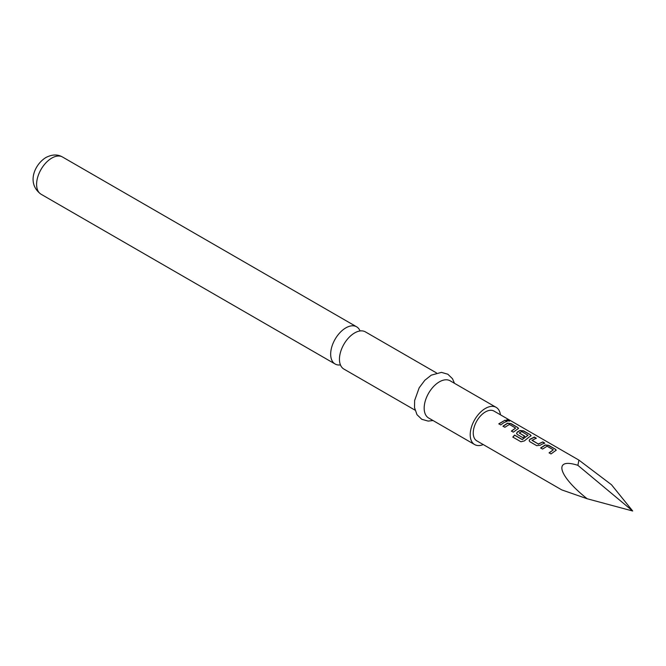 <?xml version="1.0" encoding="UTF-8"?>
<svg xmlns="http://www.w3.org/2000/svg" width="666" height="666" viewBox="0 0 666 666"><rect width="100%" height="100%" fill="white"/><g stroke="black" fill="none" stroke-linecap="round" stroke-linejoin="round"><path stroke-width="1" d="M509.249 420.462C510.073 421.27 509.348 421.295 507.067 420.512C506.31 419.53 507.034 419.513 509.249 420.462L509.74 420.979M507.009 420.754C506.227 419.763 506.943 419.747 509.157 420.696L509.623 421.07M415.035 410.148L343.906 369.081A21.479 12.404 -60 0 1 339.452 359.249A21.479 12.404 -60 0 1 354.645 332.933A21.479 12.404 -60 0 1 365.384 331.868L436.513 372.935M360.056 330.96A21.479 12.404 120 0 0 356.601 326.798A21.479 12.404 120 0 0 345.862 327.863A21.479 12.404 120 0 0 330.669 354.179A21.479 12.404 120 0 0 335.123 364.011A21.479 12.404 120 0 0 340.451 364.918M500.441 414.801A21.479 12.404 120 0 0 496.145 407.359L450.108 380.786A21.479 12.404 120 0 0 439.369 381.851A21.479 12.404 120 0 0 425.333 400.782A21.479 12.404 120 0 0 428.629 417.998L474.658 444.572A21.479 12.404 120 0 0 483.25 444.572M496.145 407.359A21.479 12.404 120 0 0 485.397 408.425A21.479 12.404 120 0 0 471.37 427.356A21.479 12.404 120 0 0 474.658 444.572M578.92 460.114L493.989 411.08A17.183 9.923 120 0 0 485.397 411.938A17.183 9.923 120 0 0 474.175 427.081A17.183 9.923 120 0 0 476.806 440.85L561.738 489.885L587.162 498.751C558 475.599 552.905 457.226 577.888 465.334L578.92 460.114L611.463 484.715L632.7 511.013L577.888 465.334M554.17 451.64L551.023 453.937L549.092 452.822L553.321 449.816L547.069 446.212L542.582 449.059L540.642 447.943L545.138 444.963L548.717 445.363L555.486 449.267L556.235 450.216L554.17 451.64M541.608 444.38L540.226 445.271L536.646 445.637L529.886 441.733L529.137 440.701L529.845 439.285L534.348 437.062L536.28 438.178L532.042 440.384L538.286 443.989L542.79 441.941L544.721 443.057L541.608 444.38M529.037 437.129L524.35 440.917L520.929 441.766L512.812 437.071L514.552 435.065L522.202 439.477L527.98 435.323L521.728 431.576L519.264 433.008L524.758 436.18L522.86 437.679L517.316 434.482L516.566 433.449L517.282 432.026L520.004 430.452L523.584 430.852L530.352 434.756L531.102 435.706L529.037 437.129M519.264 432.842L524.775 436.38M516.475 429.87L513.32 432.176L511.388 431.052L515.626 428.055L509.382 424.442L504.878 427.297L502.947 426.182L507.442 423.193L511.022 423.593L517.782 427.505L518.539 428.446L516.475 429.87M503.904 422.619L500.757 424.916L498.826 423.792L505.086 420.171L507.017 421.295L503.904 422.619M507.067 420.512L506.618 419.905M532.042 440.218L538.286 443.989M549.134 452.997L553.321 449.816M512.903 437.204L514.618 435.223L522.269 439.635L527.98 435.189M511.438 431.235L515.626 428.055M587.162 498.751L632.7 511.013M498.867 423.976L505.086 420.171M505.044 420.404L506.976 421.528M502.988 426.357L507.425 423.418L511.022 423.593M510.972 423.826L517.782 427.505M517.74 427.738L518.489 428.571M516.591 433.541L517.299 432.226L519.98 430.677L523.534 431.085L530.352 434.756M530.303 434.99L531.06 435.822M529.162 440.792L529.845 439.285M538.311 444.189L542.79 441.941M542.74 442.174L544.671 443.29M529.87 439.485L534.298 437.296L536.23 438.411M540.692 448.126L545.113 445.188L548.717 445.363M548.667 445.596L555.486 449.267M555.436 449.5L556.193 450.333M41.042 194.222C26.257 183.483 34.524 164.41 45.929 157.501C52.123 154.329 57.651 154.171 62.529 157.018A21.479 12.404 120 0 0 51.782 158.083A21.479 12.404 120 0 0 37.754 177.014A21.479 12.404 120 0 0 41.042 194.222L335.123 364.011M433.017 420.529L428.155 421.095L421.753 419.289L416.983 414.66L414.527 407.65L414.635 400.499L419.18 387.795L424.841 380.253L431.302 375.133L441.466 372.377L447.835 374.217L452.472 378.688L454.495 383.325M62.529 157.018L356.601 326.798"/></g></svg>
